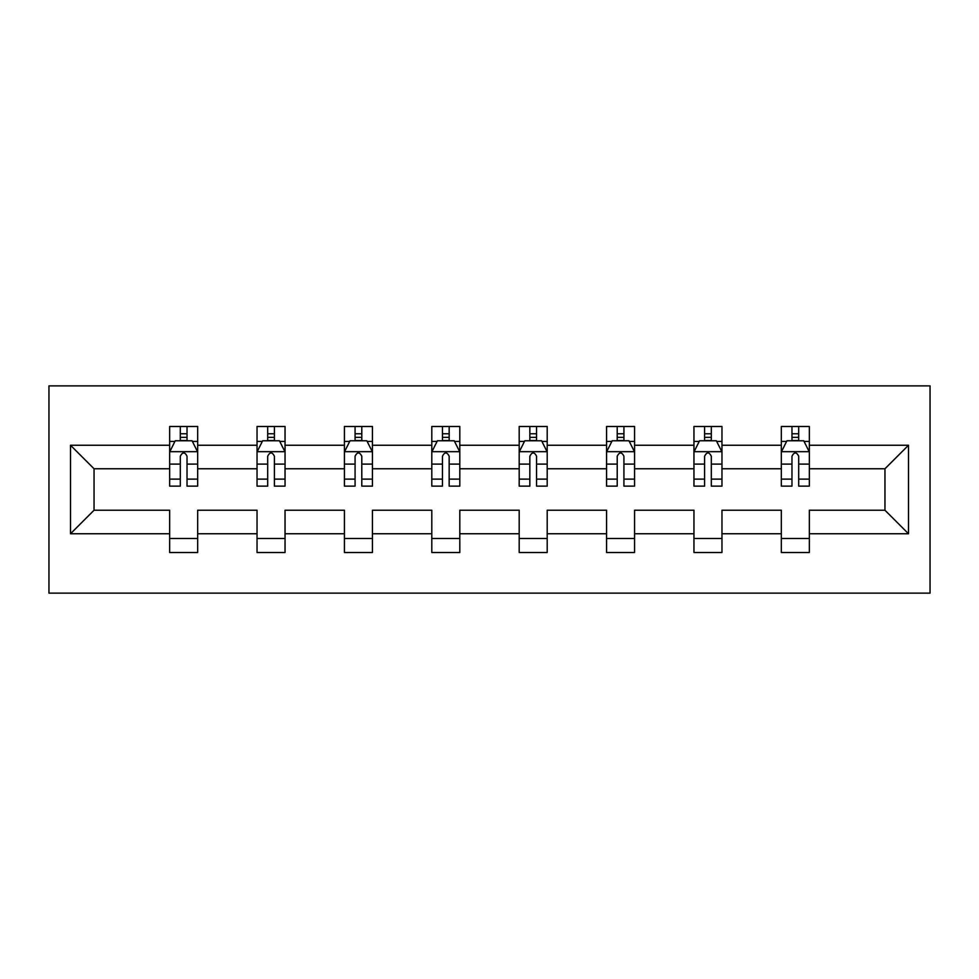 <?xml version="1.0" encoding="UTF-8"?>
<svg xmlns="http://www.w3.org/2000/svg" width="979" height="979" viewBox="0 0 979 979"><rect width="100%" height="100%" fill="white"/><g stroke="black" fill="none" stroke-linecap="round" stroke-linejoin="round"><path stroke-width="1.47" d="M48.95 593.127L930.05 593.127L930.05 385.873L48.95 385.873L48.95 593.127M809.339 533.751L809.339 510.23L884.955 510.23L908.488 533.751L809.339 533.751L809.339 552.511L781.328 552.511L781.328 533.751L721.964 533.751L721.964 552.511L693.952 552.511L693.952 533.751L634.576 533.751L634.576 552.511L606.564 552.511L606.564 533.751L547.2 533.751L547.2 552.511L519.188 552.511L519.188 533.751L459.812 533.751L459.812 552.511L431.8 552.511L431.8 533.751L372.436 533.751L372.436 552.511L344.424 552.511L344.424 533.751L285.048 533.751L285.048 552.511L257.036 552.511L257.036 533.751L197.672 533.751L197.672 552.511L169.661 552.511L169.661 533.751L70.512 533.751L70.512 445.249L169.661 445.249L169.661 426.489L197.672 426.489L197.672 445.249L257.036 445.249L257.036 426.489L285.048 426.489L285.048 445.249L344.424 445.249L344.424 426.489L372.436 426.489L372.436 445.249L431.8 445.249L431.8 426.489L459.812 426.489L459.812 445.249L519.188 445.249L519.188 426.489L547.2 426.489L547.2 445.249L606.564 445.249L606.564 426.489L634.576 426.489L634.576 445.249L693.952 445.249L693.952 426.489L721.964 426.489L721.964 445.249L781.328 445.249L781.328 426.489L809.339 426.489L809.339 445.249L908.488 445.249L908.488 533.751M781.328 445.249L781.328 468.77L721.964 468.77L721.964 445.249M721.964 533.751L721.964 510.23L781.328 510.23L781.328 533.751M693.952 445.249L693.952 468.77L634.576 468.77L634.576 445.249M634.576 533.751L634.576 510.23L693.952 510.23L693.952 533.751M606.564 445.249L606.564 468.77L547.2 468.77L547.2 445.249M547.2 533.751L547.2 510.23L606.564 510.23L606.564 533.751M519.188 445.249L519.188 468.77L459.812 468.77L459.812 445.249M459.812 533.751L459.812 510.23L519.188 510.23L519.188 533.751M431.8 445.249L431.8 468.77L372.436 468.77L372.436 445.249M372.436 533.751L372.436 510.23L431.8 510.23L431.8 533.751M344.424 445.249L344.424 468.77L285.048 468.77L285.048 445.249M285.048 533.751L285.048 510.23L344.424 510.23L344.424 533.751M257.036 445.249L257.036 468.77L197.672 468.77L197.672 445.249M197.672 533.751L197.672 510.23L257.036 510.23L257.036 533.751M169.661 445.249L169.661 468.77L94.045 468.77L94.045 510.23L169.661 510.23L169.661 533.751M70.512 445.249L94.045 468.77M884.955 510.23L884.955 468.77L809.339 468.77L809.339 445.249M791.974 440.489L798.693 440.489M704.599 440.489L711.317 440.489M617.211 440.489L623.929 440.489M529.835 440.489L536.553 440.489M442.447 440.489L449.165 440.489M355.071 440.489L361.789 440.489M267.683 440.489L274.401 440.489M180.307 440.489L187.026 440.489M169.661 538.511L197.672 538.511M257.036 538.511L285.048 538.511M344.424 538.511L372.436 538.511M431.8 538.511L459.812 538.511M519.188 538.511L547.2 538.511M606.564 538.511L634.576 538.511M693.952 538.511L721.964 538.511M781.328 538.511L809.339 538.511M94.045 510.23L70.512 533.751M908.488 445.249L884.955 468.77M187.026 433.77L180.307 433.77M174.923 441.443L169.661 441.443L169.661 426.489L180.307 426.489L180.307 440.77M169.661 479.123L169.661 486.135L180.307 486.135L180.307 479.123L169.661 479.123L169.661 468.77M197.672 468.77L197.672 486.135L187.026 486.135L187.026 456.177C184.786 451.857 182.547 451.857 180.307 456.177L180.307 479.123M192.398 441.443L197.672 441.443L197.672 426.489L187.026 426.489L187.026 440.77M197.672 451.968L192.068 440.77L175.265 440.77L169.661 451.968M174.703 426.489L169.661 426.489M274.401 433.77L267.683 433.77M262.311 441.443L257.036 441.443L257.036 426.489L267.683 426.489L267.683 440.77M257.036 479.123L257.036 486.135L267.683 486.135L267.683 479.123L257.036 479.123L257.036 468.77M285.048 468.77L285.048 486.135L274.401 486.135L274.401 456.177C272.174 451.857 269.923 451.857 267.683 456.177L267.683 479.123M279.786 441.443L285.048 441.443L285.048 426.489L274.401 426.489L274.401 440.77M285.048 451.968L279.443 440.77L262.641 440.77L257.036 451.968M262.078 426.489L257.036 426.489M361.789 433.77L355.071 433.77M349.687 441.443L344.424 441.443L344.424 426.489L355.071 426.489L355.071 440.77M344.424 479.123L344.424 486.135L355.071 486.135L355.071 479.123L344.424 479.123L344.424 468.77M372.436 468.77L372.436 486.135L361.789 486.135L361.789 456.177C359.55 451.857 357.311 451.857 355.071 456.177L355.071 479.123M367.162 441.443L372.436 441.443L372.436 426.489L361.789 426.489L361.789 440.77M372.436 451.968L366.831 440.77L350.029 440.77L344.424 451.968M349.466 426.489L344.424 426.489M449.165 433.77L442.447 433.77M437.075 441.443L431.8 441.443L431.8 426.489L442.447 426.489L442.447 440.77M431.8 479.123L431.8 486.135L442.447 486.135L442.447 479.123L431.8 479.123L431.8 468.77M459.812 468.77L459.812 486.135L449.165 486.135L449.165 456.177C446.938 451.857 444.686 451.857 442.447 456.177L442.447 479.123M454.55 441.443L459.812 441.443L459.812 426.489L449.165 426.489L449.165 440.77M459.812 451.968L454.207 440.77L437.405 440.77L431.8 451.968M436.842 426.489L431.8 426.489M536.553 433.77L529.835 433.77M524.45 441.443L519.188 441.443L519.188 426.489L529.835 426.489L529.835 440.77M519.188 479.123L519.188 486.135L529.835 486.135L529.835 479.123L519.188 479.123L519.188 468.77M547.2 468.77L547.2 486.135L536.553 486.135L536.553 456.177C534.314 451.857 532.074 451.857 529.835 456.177L529.835 479.123M541.925 441.443L547.2 441.443L547.2 426.489L536.553 426.489L536.553 440.77M547.2 451.968L541.595 440.77L524.793 440.77L519.188 451.968M524.23 426.489L519.188 426.489M623.929 433.77L617.211 433.77M611.838 441.443L606.564 441.443L606.564 426.489L617.211 426.489L617.211 440.77M606.564 479.123L606.564 486.135L617.211 486.135L617.211 479.123L606.564 479.123L606.564 468.77M634.576 468.77L634.576 486.135L623.929 486.135L623.929 456.177C621.702 451.857 619.45 451.857 617.211 456.177L617.211 479.123M629.313 441.443L634.576 441.443L634.576 426.489L623.929 426.489L623.929 440.77M634.576 451.968L628.971 440.77L612.169 440.77L606.564 451.968M611.606 426.489L606.564 426.489M711.317 433.77L704.599 433.77M699.214 441.443L693.952 441.443L693.952 426.489L704.599 426.489L704.599 440.77M693.952 479.123L693.952 486.135L704.599 486.135L704.599 479.123L693.952 479.123L693.952 468.77M721.964 468.77L721.964 486.135L711.317 486.135L711.317 456.177C709.077 451.857 706.838 451.857 704.599 456.177L704.599 479.123M716.689 441.443L721.964 441.443L721.964 426.489L711.317 426.489L711.317 440.77M721.964 451.968L716.359 440.77L699.557 440.77L693.952 451.968M698.994 426.489L693.952 426.489M798.693 433.77L791.974 433.77M786.602 441.443L781.328 441.443L781.328 426.489L791.974 426.489L791.974 440.77M781.328 479.123L781.328 486.135L791.974 486.135L791.974 479.123L781.328 479.123L781.328 468.77M809.339 468.77L809.339 486.135L798.693 486.135L798.693 456.177C796.465 451.857 794.214 451.857 791.974 456.177L791.974 479.123M804.077 441.443L809.339 441.443L809.339 426.489L798.693 426.489L798.693 440.77M809.339 451.968L803.735 440.77L786.932 440.77L781.328 451.968M786.37 426.489L781.328 426.489M197.525 451.686L169.795 451.686M197.672 479.123L187.026 479.123M180.307 464.107L169.661 464.107M197.672 464.107L187.026 464.107M187.026 437.332L180.307 437.332M284.913 451.686L257.183 451.686M285.048 479.123L274.401 479.123M267.683 464.107L257.036 464.107M285.048 464.107L274.401 464.107M274.401 437.332L267.683 437.332M372.289 451.686L344.559 451.686M372.436 479.123L361.789 479.123M355.071 464.107L344.424 464.107M372.436 464.107L361.789 464.107M361.789 437.332L355.071 437.332M459.677 451.686L431.947 451.686M459.812 479.123L449.165 479.123M442.447 464.107L431.8 464.107M459.812 464.107L449.165 464.107M449.165 437.332L442.447 437.332M547.053 451.686L519.323 451.686M547.2 479.123L536.553 479.123M529.835 464.107L519.188 464.107M547.2 464.107L536.553 464.107M536.553 437.332L529.835 437.332M634.441 451.686L606.711 451.686M634.576 479.123L623.929 479.123M617.211 464.107L606.564 464.107M634.576 464.107L623.929 464.107M623.929 437.332L617.211 437.332M721.817 451.686L694.087 451.686M721.964 479.123L711.317 479.123M704.599 464.107L693.952 464.107M721.964 464.107L711.317 464.107M711.317 437.332L704.599 437.332M809.205 451.686L781.475 451.686M809.339 479.123L798.693 479.123M791.974 464.107L781.328 464.107M809.339 464.107L798.693 464.107M798.693 437.332L791.974 437.332"/></g></svg>
